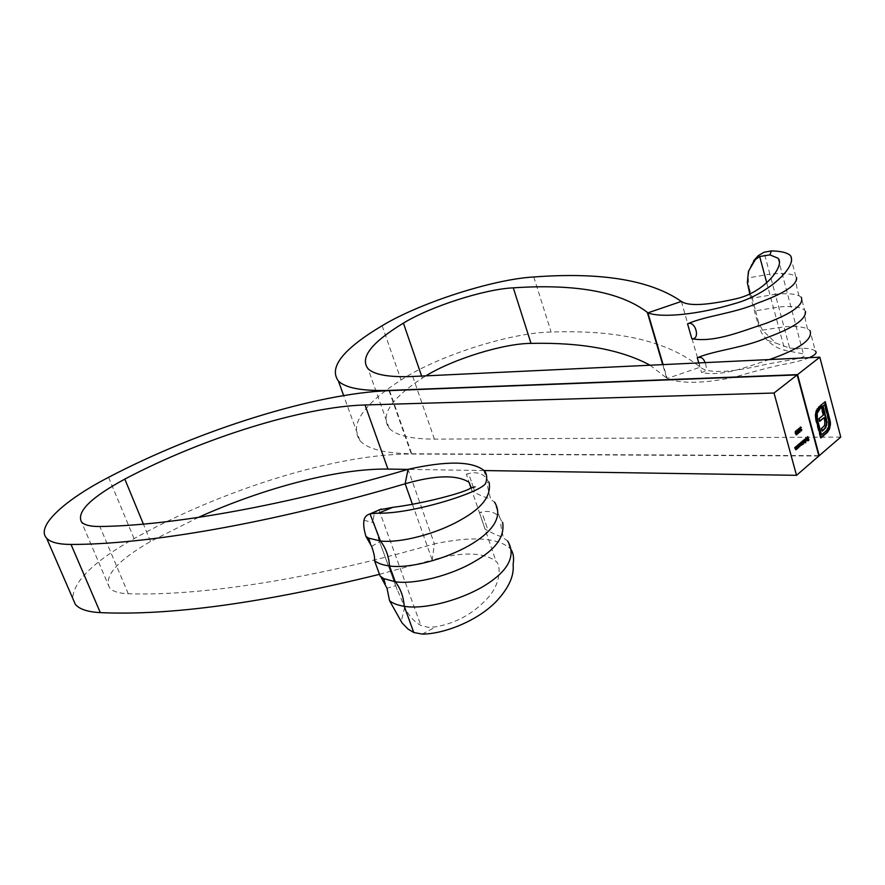 <?xml version="1.0" encoding="UTF-8"?>
<svg xmlns="http://www.w3.org/2000/svg" width="885" height="885" viewBox="0 0 885 885"><rect width="100%" height="100%" fill="white"/><g stroke="black" fill="none" stroke-linecap="round" stroke-linejoin="round"><path stroke-width="0.66" stroke-dasharray="4.42 3.32" d="M198.284 517.437L150.55 541.432C117.318 560.736 103.656 576.201 109.552 587.85C112.627 591.434 118.867 593.404 128.259 593.746C199.811 596.225 312.394 579.221 434.391 543.855L408.051 469.327M379.499 574.321L432.212 560.017L434.391 543.855C472.391 536 497.658 537.56 510.191 548.512L511.143 549.651M412.465 504.406L432.212 560.017C462.081 551.643 483.354 552.074 496.054 561.333C501.175 565.338 500.777 583.823 487.989 597.718C473.752 613.405 456.372 623.106 435.84 626.812L428.152 627.31L420.851 625.407C414.147 621.823 408.77 615.761 404.722 607.232L395.617 585.715L386.988 588.237M818.857 455.996L411.326 454.016C337.827 453.64 223.097 489.007 134.089 538.633C93.998 561.333 73.543 581.213 72.703 598.26M484.051 470.555L407.819 469.393M422.256 634.091L435.84 626.812M466.362 474.249C474.725 471.417 481.396 472.667 486.374 477.988L488.454 481.805C484.825 481.882 491.783 500.467 490.301 498.742L489.316 498.465C485.157 497.514 479.427 495.069 472.136 491.153C474.216 492.547 474.891 492.038 474.139 489.626L470.123 477.856C468.95 474.625 467.689 473.42 466.362 474.249L472.136 491.153M510.191 548.512L507.658 541.023L501.839 536.786C497.735 535.713 492.16 533.179 485.135 529.197C487.215 530.635 487.901 530.192 487.181 527.847L483.232 516.265C482.048 513.046 480.798 511.818 479.449 512.559C487.889 510.081 494.626 511.663 499.649 517.305L494.516 502.094L489.316 498.465M499.649 517.305L501.795 521.641C499.372 522.305 501.961 530.06 503.2 537.239L501.839 536.786M379.023 509.97L420.851 625.407M380.13 576.047L380.849 576.699M371.645 546.399L379.588 541.775L395.617 585.715M379.588 541.775L373.935 522.747C372.696 516.895 374.089 512.758 378.105 510.357M363.978 520.303L373.935 522.747M404.722 607.232L401.137 621.746M796.168 434.778L794.918 433.495L795.106 431.017L795.737 431.017M795.106 431.017L795.703 431.05M795.903 431.316L796.71 432.345M796.29 432.356L796.345 434.513M794.918 433.495L795.56 433.484M795.394 431.327L794.929 432.378L795.936 434.491M796.024 434.435L795.593 431.393M797.717 431.935L797.982 433.219M797.894 433.23L797.064 433.916L797.706 433.904M796.965 433.539L798.292 432.964M797.65 432.975L797.507 431.935M797.285 432.201L796.334 431.559L796.965 431.548M796.334 431.559L797.33 429.701M796.699 429.712L797.297 429.734M796.788 430.088L796.931 431.415M796.522 431.415L797.097 431.891M798.248 431.249L797.861 431.803M797.617 431.26L797.706 431.902M799.266 432.19L798.027 430.918L798.215 428.451L798.845 428.44M798.215 428.451L798.801 428.484M799.011 428.749L799.808 429.778M799.398 429.778L799.454 431.924M798.027 430.918L798.668 430.906M798.613 428.771L798.038 429.8L798.945 431.935M799.133 431.858L798.701 428.816M800.671 430.575L801.578 429.667M800.947 429.679L801.766 429.524M801.124 429.524L800.991 430.663M800.781 430.94L799.94 430.497L800.571 430.486M799.94 430.497L800.604 429.557M799.376 428.904L800.394 427.156M799.763 427.167L800.405 427.156M799.863 427.532L799.974 428.716M800.328 429.004L801.014 428.959M800.35 429.468L800.538 430.342M795.637 449.635L794.31 447.489L795.482 449.37L795.427 446.549L796.234 446.394M795.604 446.394L796.732 449.016M796.002 448.695L795.792 449.436M794.31 447.489L794.94 447.489M794.487 447.334L795.117 447.334M795.847 448.219L796.478 448.219M795.427 446.549L796.058 446.549M797.352 448.197L796.013 446.04L797.197 447.932L797.131 445.111L797.949 444.956M797.319 444.956L798.436 447.578M797.717 447.257L797.496 447.998M796.013 446.04L796.655 446.04M796.201 445.896L796.832 445.896M797.551 446.781L798.193 446.781M797.131 445.111L797.772 445.111M799.188 446.648L798.491 446.593L799.033 447.069M798.436 447.224L797.728 444.613L798.358 444.613M797.728 444.613L798.547 444.458M798.027 444.912L799.133 443.905L798.502 443.905M799.42 444.115L800.04 444.624M799.631 444.624L799.409 446.416M798.856 444.115L798.259 445.763L798.845 446.416M799.774 446.294L799.133 446.294L799.144 444.226M799.454 444.768L800.084 444.768M801.799 444.049L801.644 441.316L802.463 441.161M801.821 441.161L802.949 443.772M801.224 444.159L801.058 444.967M800.859 445.243L799.642 442.998L800.272 442.998M799.642 442.998L800.449 442.854M799.819 442.854L800.814 444.901L800.648 442.157L801.279 442.157M800.648 442.157L801.456 442.002M800.825 442.002L801.633 444.126M801.644 441.316L802.286 441.316M803.702 442.843L802.983 442.765L803.823 444.325M803.226 444.48L802.241 440.819L802.872 440.819M802.241 440.819L803.049 440.664M802.54 441.117L803.635 440.122M803.005 440.122L803.68 440.088M803.912 440.332L804.531 440.83M804.133 440.83L803.901 442.622M803.436 440.343L802.772 441.969L803.348 442.622M804.266 442.5L803.635 442.5L803.635 440.442M803.945 440.984L804.587 440.984M804.31 439.071L805.118 442.876L804.133 439.226L804.952 439.071M805.118 442.876L805.748 442.876M804.133 439.226L804.764 439.226M805.494 438.418L805.107 439.414L805.737 439.414M804.908 439.402L806.014 438.119M805.383 438.119L806.047 438.086M806.246 438.307L806.888 438.838M806.556 439.27L806.965 439.845M806.545 439.856L806.279 440.619M805.383 440.796L804.974 440.022L805.615 440.022M804.974 440.022L806.91 438.927M806.644 440.498L806.014 440.509L806.346 439.27L805.239 440.199L805.715 440.619M806.312 439.945L806.954 439.945M807.95 438.772L808.304 440.077L807.341 440.896L807.739 438.772L806.843 439.071L807.64 438.407L807.175 436.67L807.983 436.515M807.352 436.515L807.928 438.683M807.341 440.896L807.972 440.896M807.242 440.531L807.872 440.531M808.027 439.867L808.669 439.856M806.943 439.436L807.585 439.436M806.843 439.071L807.485 439.071M807.64 438.407L808.27 438.396M807.175 436.67L807.806 436.67M750.026 294.838L758.235 324.928L758.423 321.941L762.372 330.127L775.78 343.037L789.686 348.137L775.271 294.285C786.278 293.178 794.188 293.687 799.011 295.8L801.235 297.183L804.653 310.226C800.571 306.863 791.909 305.801 778.678 307.018L755.635 310.768L752.195 298.156L775.271 294.285L769.884 274.151L748.168 277.912L749.141 287.89L748.433 289.008M748.444 271.319L753.577 260.887C750.237 265.965 748.433 271.64 748.168 277.912M799.011 295.8L797.164 289.019C795.781 281.994 795.604 278.189 796.633 277.625L795.814 276.562C791.765 273.509 783.125 272.713 769.884 274.151L764.02 252.258M818.769 455.675L411.713 453.773C384.765 453.397 367.507 449.027 359.941 440.641C349.221 424.866 362.916 404.644 401.049 379.997C437.865 355.825 510.435 332.583 551.123 332.041C618.726 329.674 668.418 341.389 700.212 367.175L667.19 378.481L663.108 364.609M840.75 437.068L434.424 439.137C410.861 439.06 395.761 435.409 389.135 428.185C380.041 415.33 391.104 398.637 422.322 378.094L425.873 375.859M681.35 301.442L700.212 367.175C707.48 373.039 725.689 372.928 754.828 366.855C783.103 359.963 809.941 358.901 803.414 353.878L784.906 350.394C778.324 348.69 772.417 345.316 767.173 340.26L761.697 333.125L758.235 324.928M650.099 365.228L667.19 378.481C681.063 383.979 703.542 383.537 734.616 377.176C750.989 372.22 766.83 368.038 782.141 364.631C793.823 362.573 802.905 360.261 809.399 357.673M762.372 330.127L783.988 326.875C794.774 325.979 802.606 326.665 807.507 328.932L809.996 330.57L815.384 351.079C812.308 348.668 806.301 347.794 797.352 348.447L795.781 352.009M807.507 328.932L805.914 322.306C804.62 315.757 804.487 312.151 805.527 311.487L804.653 310.226M769.408 359.564C747.582 366.556 722.569 377.043 701.506 372.485C706.252 371.645 707.436 368.359 705.057 362.618M789.686 348.137L797.352 348.447M766.675 282.558L784.906 350.394M749.141 287.89L752.195 298.156M755.635 310.768L758.423 321.941M767.173 340.26L775.78 343.037M820.804 437.455L820.284 437.898L820.915 437.898M820.284 437.898L815.583 420.231L816.213 420.22M815.583 420.231L815.041 415.209L815.682 415.198M815.041 415.209L815.915 410.518L816.545 410.507M815.915 410.518L818.824 406.956M818.194 406.967L819.897 406.071M820.882 434.823L826.789 430.342M826.159 430.342L828.924 426.017M828.294 426.028L828.139 420.22L828.769 420.209M828.139 420.22L824.046 404.71M822.265 430.652L821.745 431.084L822.375 431.084M821.745 431.084L821.026 428.362L821.656 428.362M821.026 428.362L823.658 426.67M823.028 426.681L824.621 425.497M823.99 425.497L825.13 423.992M824.499 423.992L824.61 422.167L825.24 422.156M824.61 422.167L824.267 420.121L824.897 420.109M824.267 420.121L823.603 417.631M819.676 420.906L819.156 421.337L819.787 421.337M819.156 421.337L818.448 418.649L819.079 418.638M818.448 418.649L823.526 414.932M822.895 414.943L820.882 407.321L821.49 407.31L820.86 407.343L820.306 405.23L820.937 405.219M820.306 405.23L825.262 401.646M128.259 593.746L99.872 526.498M150.55 541.432L143.403 524.119M108.578 477.314L134.089 538.633M389.046 390.628L411.326 454.016M479.449 512.559L485.135 529.197M796.113 432.499L796.754 432.499M799.221 429.933L799.852 429.922M794.664 448.828L795.305 448.828M795.681 447.489L796.312 447.5M796.378 447.379L797.02 447.379M797.385 446.051L798.027 446.051M800.018 444.414L800.659 444.414M800.914 443.175L801.556 443.175M801.943 442.411L802.573 442.411M389.522 390.617L411.713 453.773M434.424 439.137L412.764 376.479M382.132 325.713L401.049 379.997M422.322 378.094L421.625 376.059M533.788 276.972L551.123 332.041M698.763 362.916L701.506 372.485M816.888 408.494L817.519 408.483M109.552 587.85L81.542 522.028M483.763 470.267L486.374 477.988M470.997 487.967L496.054 561.333M378.149 537.726L397.133 589.786M474.139 489.626L473.375 487.392M473.331 487.248L470.123 477.856M487.181 527.847L483.232 516.265M796.013 430.906L795.372 430.906M796.489 434.911L795.847 434.922M797.617 432.334L796.987 432.334M797.617 429.579L796.976 429.59M799.111 428.329L798.48 428.34M799.586 432.334L798.956 432.334M801.113 431.05L800.482 431.061M800.726 427.024L800.095 427.024M795.958 449.801L795.316 449.801M797.662 448.352L797.031 448.352M799.487 443.75L798.856 443.75M799.498 446.77L798.856 446.77M802.253 444.491L801.622 444.491M801.257 445.343L800.626 445.343M803.989 439.967L803.359 439.967M804.022 442.965L803.381 442.965M806.368 437.953L805.737 437.964M806.379 440.962L805.748 440.962M359.941 440.641L343.657 395.573M389.135 428.185L368.072 368.746M666.593 377.862L662.699 364.631M795.814 276.562L790.272 255.433M778.048 258.221L803.414 353.878"/><path stroke-width="1.33" d="M804.764 439.226L805.748 442.876L804.764 439.226M803.624 442.765L802.872 440.819L803.989 439.967L804.764 440.83L804.354 442.821L803.403 442.765M797.772 445.111L798.657 447.578L797.662 448.352L796.655 446.04L797.872 447.898L797.772 445.111M796.058 446.549L796.954 449.016L795.958 449.801L794.94 447.489L796.168 449.337L796.058 446.549M800.759 430.342L801.766 429.524L801.412 430.94L800.571 430.486L800.018 428.893L800.726 427.024L801.356 427.665L800.494 427.532L800.184 428.716L801.113 429.325L800.538 430.342M798.668 430.906L799.111 428.329L800.029 429.767L799.874 432.223L798.668 430.906M797.164 374.919L818.857 455.996L796.522 475.322L774.032 393.028L797.164 374.919L389.046 390.628C315.702 393.438 199.778 429.579 108.578 477.314C64.384 500.18 35.555 526.453 46.584 538.135C50.412 542.295 58.554 544.408 71.021 544.441C146.633 544.585 269.759 523.71 405.153 483.785L412.465 504.406M795.56 433.484L796.013 430.906L796.931 432.345L796.765 434.8L795.56 433.484M798.248 431.249L798.524 433.219L797.706 433.904L798.292 432.964L798.137 431.935L796.965 431.548L797.33 429.701L798.226 430.21L797.418 430.077L797.153 431.415L797.595 431.924L798.248 431.249M799.122 446.593L798.358 444.613L799.487 443.75L800.272 444.624L799.863 446.615L798.901 446.593M802.286 441.316L803.171 443.772L801.257 445.343L800.272 442.998L801.434 444.889L801.279 442.157L802.441 444.049L802.286 441.316M806.91 438.927L806.379 438.307L805.538 439.402L806.368 437.953L807.109 438.838L806.379 440.962L805.615 440.022L806.91 438.927M807.806 436.67L808.934 440.077L807.972 440.896L808.669 439.856L808.37 438.761L807.485 439.071L808.27 438.396L807.806 436.67M502.603 522.272C504.328 532.493 501.12 546.299 475.212 561.123C451.018 575.737 414.523 584.664 395.274 581.755L383.703 578.602L380.13 576.047L374.432 560.526C377.53 563.247 382.563 565.061 389.533 565.98C410.673 569.121 452.102 557.484 476.053 541.211C500.434 525.015 500.235 511.065 494.516 502.094M380.849 576.699L386.988 588.237L389.555 600.683L401.945 622.797L407.985 629.025L413.782 632.51L404.224 606.302C403.494 596.601 400.507 588.414 395.274 581.755L389.533 565.98C388.792 556.189 385.749 547.87 380.428 541L370.03 513.886C366.633 514.915 364.609 517.05 363.978 520.303C363.281 524.495 363.945 529.883 365.97 536.443L371.645 546.399C374.067 553.357 374.997 558.059 374.432 560.526M489.073 482.159C490.799 491.662 487.735 504.826 461.428 519.506C436.814 533.998 399.655 543.346 380.428 541L368.558 538.113L365.97 536.443M774.032 393.028L365.018 404.965C303.356 406.658 202.477 438.031 124.818 479.106C90.724 497.613 76.298 511.928 81.542 522.028C84.418 525.093 90.524 526.586 99.872 526.498C171.037 525.723 284.362 505.91 408.051 469.327L405.153 483.785C435.42 475.068 456.726 474.57 469.05 482.281L471.262 487.801L470.444 488.232C465.145 492.325 423.782 503.587 392.907 507.315L378.382 513.167L370.494 513.754M72.703 598.26L75.347 604.355C79.462 609.234 87.781 611.989 100.326 612.619C169.909 615.816 262.967 603.05 379.499 574.321M407.819 469.393L387.94 469.083C338.512 468.32 264.703 487.524 198.284 517.437M796.522 475.322L484.051 470.555M511.143 549.651C513.477 553.49 514.13 558.457 513.09 564.575C514.207 574.951 509.55 586.18 499.129 598.271C481.13 619.489 445.044 634.091 422.256 634.091L413.782 632.51M408.051 469.327C446.438 460.742 471.672 461.052 483.763 470.267C488.365 473.984 486.717 483.365 484.327 484.936C481.108 487.724 474.703 490.954 465.112 494.604C442.389 503.322 402.52 513.754 378.382 513.167M389.555 600.683C392.763 603.393 397.653 605.274 404.224 606.302C425.464 610.075 466.472 598.725 490.047 582.042C514.03 565.427 513.621 550.835 507.658 541.023M378.105 510.357L379.023 509.97M378.99 509.904L392.907 507.315M796.201 434.8L796.765 434.8M795.593 431.393L796.478 434.513L796.754 432.499L796.024 431.316M799.31 432.223L799.874 432.223M798.624 430.763L799.376 431.858M799.586 431.924L799.133 428.738L798.845 430.763M800.427 429.148L801.113 429.325M799.144 444.226L799.476 446.416L800.084 444.768L799.498 444.115M803.978 442.622L804.587 440.984L803.713 440.442L803.403 441.969M806.512 439.27L806.014 440.509M806.357 440.619L806.976 439.259M797.551 374.62L819.222 455.687L840.75 437.068L819.82 357.175L797.551 374.62L389.444 390.396C362.562 391.214 345.548 388.084 338.402 381.004C328.457 367.518 343.037 349.088 382.132 325.713C419.91 302.836 493.177 279.229 533.788 276.972C601.313 271.927 650.497 280.08 681.35 301.442C688.419 306.298 706.65 305.413 736.054 298.787C764.85 292.426 785.227 265.467 778.048 258.221L769.884 254.858L771.399 250.898L764.02 252.258L758.202 255.71L753.577 260.887M830.407 424.59L829.466 429.181L827.342 432.422L820.915 437.898L816.213 420.22L815.682 415.198L816.545 410.507L819.897 406.071L820.461 408.184L817.198 413.35L817.375 419.247L821.512 434.823L826.789 430.342L828.924 426.017L828.769 420.209L824.676 404.699L823.105 405.994L826.999 421.935L825.871 427.532L822.375 431.084L821.656 428.362L824.621 425.497L824.897 420.109L824.234 417.62L819.787 421.337L819.079 418.638L823.526 414.932L820.937 405.219L825.262 401.646L830.351 421.913L830.407 424.59L829.776 424.601L828.836 429.192L829.466 429.181M819.82 357.175L412.764 376.479C389.256 377.419 374.355 374.842 368.072 368.746C359.609 357.783 371.39 342.572 403.416 323.125C430.331 306.553 484.36 289.174 513.278 287.835C575.814 283.654 620.496 291.818 647.311 312.339L647.886 312.859L681.35 301.442M425.873 375.859C453.109 359.067 503.322 343.502 531.022 343.38C581.334 342.285 621.027 349.564 650.099 365.228M663.108 364.609L647.886 312.859C661.748 318.224 698.619 314.418 733.643 303.898C768.047 294.816 798.226 265.777 790.272 255.433C787.031 252.601 780.747 251.086 771.399 250.898M809.399 357.673C815.339 354.918 817.331 352.717 815.384 351.079M801.235 297.183C804.388 304.484 792.595 313.213 765.879 323.379C741.807 331.134 714.892 342.827 691.838 338.767C700.876 339.608 695.234 319.839 687.545 323.822C706.296 315.635 735.49 313.202 757.936 302.98C784.243 293.455 797.142 285.003 796.633 277.625M705.057 362.618C703.575 358.226 700.975 356.6 697.269 357.728C716.175 349.962 745.015 347.705 767.284 337.495C793.237 328.047 805.992 319.374 805.527 311.487M809.996 330.57C813.26 339.276 799.73 348.944 769.408 359.564M750.026 294.838L747.349 282.702L748.444 271.319L755.314 259.626L759.684 256.517L769.884 254.858M759.684 256.517L766.675 282.558M828.836 429.192L826.712 432.433L827.342 432.422M826.712 432.433L820.804 437.455M819.377 406.503L820.461 408.184M819.831 408.195L818.758 409.08L819.388 409.069M818.758 409.08L816.567 413.361L817.198 413.35M816.567 413.361L816.744 419.258L817.375 419.247M816.744 419.258L820.882 434.823L821.512 434.823M823.105 405.994L824.676 404.699M822.475 406.005L825.738 418.351L826.369 418.339M825.738 418.351L826.369 421.935L826.999 421.935M826.369 421.935L826.192 424.999L826.822 424.988M826.192 424.999L825.24 427.543L825.871 427.532M825.24 427.543L823.481 429.612L824.112 429.612M823.481 429.612L822.265 430.652M819.676 420.906L824.234 417.62M824.743 402.078L829.278 419.269L829.898 419.258M829.278 419.269L829.776 424.601M71.021 544.441L100.326 612.619M143.403 524.119L124.818 479.106M387.94 469.083L365.018 404.965M421.625 376.059L403.416 323.125M531.022 343.38L513.278 287.835M687.545 323.822L691.838 338.767M697.269 357.728L698.763 362.916M829.732 421.913L830.351 421.913M75.347 604.355L46.584 538.135M469.05 482.281L470.997 487.967M471.262 487.801L475.101 486.827L470.444 488.232M370.339 543.302L368.558 538.113M385.229 583.801L383.692 578.591M381.38 508.997L370.03 513.886M800.748 427.422L800.173 427.422M343.657 395.573L338.402 381.004M662.699 364.631L647.311 312.339M758.202 255.71L755.314 259.626"/></g></svg>
